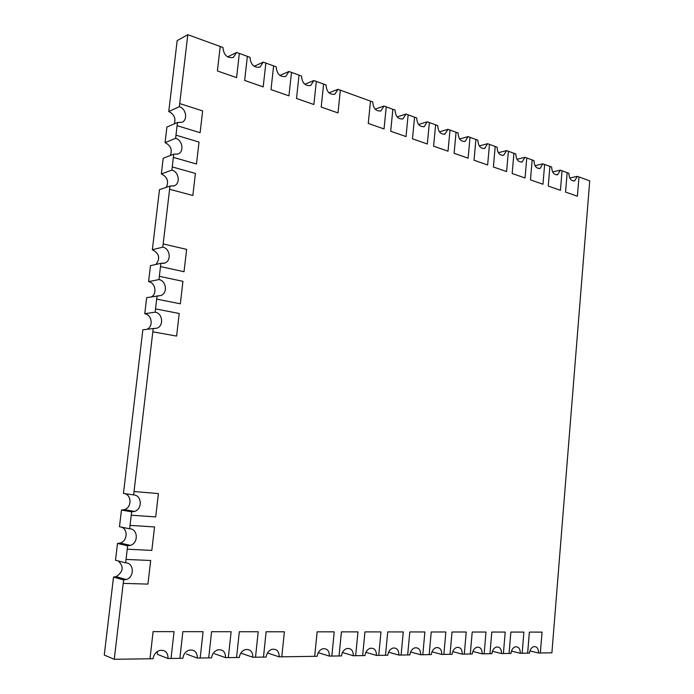<?xml version="1.0" encoding="UTF-8"?>
<svg xmlns="http://www.w3.org/2000/svg" width="694" height="694" viewBox="0 0 694 694"><rect width="100%" height="100%" fill="white"/><g stroke="black" fill="none" stroke-linecap="round" stroke-linejoin="round"><path stroke-width="1.04" d="M142.47 333.051L123.445 493.451L123.836 490.129L123.445 493.451L133.63 494.909C141.845 495.16 142.652 509.032 134.593 511.417L131.643 511.816L129.648 528.776L119.489 526.746L119.871 523.406L121.459 510.073L131.643 511.816M124.287 493.573C131.834 494.727 131.921 507.479 124.391 509.682L121.467 510.073L124.391 509.682C131.921 507.479 131.834 494.727 124.287 493.573M123.862 493.495C131.695 494.215 132.12 507.409 124.382 509.674L121.459 510.073L121.077 513.404L121.459 510.073M155.534 308.899L155.152 312.161C162.639 313.211 164.07 325.807 156.974 328.175L153.218 328.54L152.836 331.819L176.606 336.087L179.217 313.48L155.517 308.899L156.671 299.105L180.336 303.816L182.938 281.339L159.351 276.316L160.505 266.574L184.031 271.736L186.634 249.38L163.168 243.915L162.804 247.151L152.359 249.736L159.473 189.644L169.995 186.07L174.255 185.81C180.648 183.494 178.87 171.696 171.878 170.108L161.355 173.925L163.194 158.267L162.821 161.398L163.211 158.258L173.752 154.189L178.115 153.964C184.352 151.665 182.505 140.015 175.617 138.323L165.068 142.643C170.724 145.454 172.494 149.739 170.368 155.499C172.494 149.739 170.724 145.454 165.068 142.643L166.916 127.063L177.482 122.491L177.091 125.657L200.115 132.701L202.639 110.901L179.711 103.562L187.805 34.7L220.206 46.481L217.395 70.962L236.593 77.624L239.326 53.421L247.359 56.361L244.661 80.443L263.2 86.897L265.845 63.067L273.609 65.904L271.016 89.613L288.947 95.859L291.497 72.402L299.019 75.143L296.512 98.487L313.87 104.525L316.325 81.432L313.879 80.539L304.796 84.269M179.711 103.562L179.338 106.711L168.755 111.526L169.128 108.429L168.755 111.526C174.09 114.163 175.955 118.266 174.35 123.844C175.955 118.266 174.09 114.163 168.755 111.526L177.17 40.625L187.805 34.7M179.338 106.711C186.131 108.516 188.031 120.019 181.941 122.3L177.482 122.491M166.282 187.328C169.006 181.412 167.358 176.944 161.355 173.925L161.711 170.793L161.355 173.925C167.358 176.944 169.006 181.412 166.282 187.328M146.295 300.866L146.677 297.648L160.947 295.497C167.879 293.137 166.36 280.732 158.987 279.561L148.577 281.634L148.95 278.433L148.577 281.634C155.309 282.701 157.417 293.614 151.518 296.806C157.417 293.614 155.309 282.701 148.577 281.634L150.468 265.663L160.895 263.33L160.505 266.574M155.152 312.161L144.768 313.714L145.15 310.496L144.768 313.714C151.995 314.703 153.626 326.674 146.911 329.32C153.626 326.674 151.995 314.703 144.768 313.714L146.278 300.858M142.461 333.042L142.843 329.815L153.218 328.54M162.804 247.151C170.056 248.443 171.661 260.666 164.894 263.009L160.895 263.33M156.003 264.423C160.479 258.289 159.264 253.397 152.359 249.736C159.264 253.397 160.479 258.289 156.003 264.423M129.648 528.776C138.002 528.863 138.67 543.012 130.429 545.389L127.644 545.788L125.631 562.843L115.516 560.231L115.907 556.874L117.512 543.463L127.644 545.788M117.494 543.463L120.27 543.081L117.512 543.463L117.113 546.811L117.494 543.463L120.27 543.081C127.436 541.034 128.234 529.106 121.337 527.11C128.234 529.106 127.436 541.034 120.27 543.081L130.429 545.389M125.631 562.843C134.142 562.765 134.662 577.191 126.239 579.559L123.619 579.95L114.258 659.3L104.265 655.058L113.521 577.052L123.619 579.95M113.512 577.052L116.098 576.671L113.521 577.052L113.122 580.427L113.512 577.052L116.115 576.671C123.35 571.83 124.079 566.59 118.301 560.952C124.079 566.59 123.35 571.83 116.115 576.671C123.332 571.83 124.07 566.59 118.292 560.952M163.168 243.915L169.605 189.271L192.845 195.474L195.413 173.422L172.233 166.924L173.361 157.373L196.48 164.01L199.031 142.079L175.99 135.148L175.617 138.323M175.972 135.157L177.091 125.657L200.115 132.701M172.251 166.924L171.878 170.108M173.752 154.189L173.361 157.373L196.48 164.01M169.995 186.07L169.605 189.271M159.368 276.316L158.987 279.561M157.07 295.844L156.671 299.105L180.336 303.816M131.244 515.208L155.708 516.909L158.406 493.573L134.011 491.534L133.63 494.909M158.406 493.573L134.029 491.534L152.819 331.819L176.606 336.087M127.245 549.188L151.83 550.411L154.545 526.937L130.03 525.375M123.22 583.376L147.935 584.105L150.667 560.5L126.022 559.425M334.23 631.852L317.141 631.826L314.677 656.324L317.167 656.29C317.757 652.464 319.57 649.966 322.615 648.803C327.074 648.231 329.338 650.668 329.407 656.108L331.827 656.073L334.23 631.852L317.141 631.826L314.677 656.324L281.799 656.81L284.384 631.792L266.132 631.766L263.477 657.088L255.513 657.201L258.203 631.757L239.326 631.731L236.559 657.487L228.326 657.608L231.119 631.722L211.583 631.696L208.712 657.895L200.176 658.025L203.09 631.687L182.86 631.661L179.867 658.328L171.036 658.459L174.055 631.653L153.096 631.618L149.991 658.771L114.258 659.3M380.971 631.913L364.949 631.896L362.641 655.613L364.975 655.578C365.538 651.84 367.256 649.419 370.145 648.317C374.3 647.806 376.408 650.174 376.46 655.414L378.742 655.379L380.971 631.913L364.931 631.887L362.641 655.613L355.658 655.717L357.974 631.887L341.413 631.861L339.045 655.96L331.836 656.064M498.387 152.715L506.516 150.598L503.714 155.239C499.654 155.638 497.451 152.949 497.104 147.18L495.204 146.486L493.382 166.968L506.603 171.574L508.39 151.275L513.933 153.305L512.172 173.517L525.046 177.985L526.772 157.963L532.168 159.941L530.459 179.885L542.96 184.231L544.651 164.469L549.9 166.387L548.251 186.07L560.431 190.303L562.045 170.793L567.154 172.667L565.558 192.091L577.399 196.211L578.978 176.953L589.735 180.874L551.895 652.802L540.348 652.967L542.04 632.113L529.366 632.095L527.631 653.158L522.14 653.245L523.883 632.095L510.853 632.069L509.058 653.436L503.402 653.522L505.215 632.069L491.803 632.043L489.955 653.722L484.134 653.809L486 632.043L472.206 632.026L470.289 654.008L464.295 654.104L466.229 632.017L452.02 632L450.033 654.312L443.856 654.407L445.869 631.991L431.226 631.974L429.17 654.624L422.811 654.72L424.884 631.965L409.807 631.948L407.673 654.945L401.115 655.041L403.266 631.939L387.712 631.913L385.508 655.275L378.742 655.37M552.632 171.921L560.327 170.169L557.646 174.706C553.959 175.035 551.964 172.468 551.661 167.02L549.917 166.387L548.251 186.07L560.431 190.303M516.961 159.29L524.95 157.304L522.192 161.91C518.262 162.283 516.128 159.637 515.798 153.973L513.933 153.305L512.172 173.517L525.046 177.985M479.285 145.957L487.561 143.701L484.707 148.386C480.517 148.802 478.235 146.07 477.871 140.179L475.919 139.468L474.037 160.236L487.639 164.972L489.478 144.404L495.186 146.495L493.365 166.976L506.603 171.574M429.378 122.56L435.615 124.825L433.594 146.182L448.012 151.197L449.998 130.047L456.053 132.259L454.102 153.313L468.103 158.189L470.029 137.325L475.902 139.477L474.019 160.245L487.639 164.972M408.133 114.831L414.561 117.165L412.47 138.835L427.322 143.996L429.378 122.543L427.287 121.78L418.621 124.504M316.325 81.441L323.604 84.087L321.192 107.076L338.004 112.922L340.372 90.177L370.492 101.142L368.254 123.445L384.034 128.937L386.246 106.859L392.865 109.279L390.696 131.253L406.025 136.579L408.141 114.822L405.981 114.033L397.194 116.939M424.884 631.965L409.807 631.948L407.673 654.945L409.868 654.91C410.397 651.258 412.036 648.907 414.769 647.858C418.647 647.407 420.616 649.705 420.668 654.754L422.811 654.72M420.668 654.754L410.614 651.987M445.869 631.991L431.226 631.974L429.196 654.624L431.304 654.598C431.824 650.981 433.412 648.664 436.075 647.641C439.831 647.216 441.731 649.48 441.783 654.442L443.856 654.407M441.783 654.442L431.98 651.805M466.229 632.017L452.037 632L450.05 654.321L452.106 654.286C452.609 650.712 454.154 648.43 456.756 647.424C460.382 647.025 462.221 649.263 462.273 654.138L464.295 654.104M376.46 655.414L365.868 652.334M403.266 631.939L387.712 631.913L385.508 655.275L387.773 655.24C388.319 651.545 389.993 649.159 392.804 648.083C396.812 647.606 398.85 649.94 398.911 655.075L401.115 655.041M398.911 655.075L388.588 652.16M505.215 632.069L491.82 632.052L489.955 653.722L491.907 653.696C492.384 650.2 493.859 647.979 496.323 647.025C499.732 646.669 501.458 648.847 501.502 653.557L503.402 653.522M501.502 653.557L492.428 651.276M523.883 632.095L510.853 632.069L509.084 653.444L510.958 653.41C511.426 649.957 512.857 647.762 515.269 646.825C518.565 646.496 520.24 648.647 520.283 653.271L522.14 653.245M520.283 653.271L511.443 651.093M542.04 632.113L529.383 632.095L527.657 653.167L529.479 653.141C529.93 649.723 531.335 647.554 533.686 646.643C536.887 646.331 538.509 648.448 538.553 653.002L540.348 652.976M462.273 654.138L452.722 651.631M486 632.043L472.206 632.026L470.306 654.017L472.293 653.991C472.788 650.452 474.297 648.196 476.83 647.224C480.343 646.851 482.122 649.055 482.174 653.843L484.134 653.809M482.174 653.843L472.866 651.449M203.09 631.687L182.86 631.661L179.867 658.328L182.817 658.285C183.494 654.225 185.584 651.527 189.08 650.191C194.476 649.411 197.217 652.039 197.313 658.077L200.176 658.033M197.313 658.077L186.434 654.034M231.119 631.722L211.583 631.696L208.712 657.895L211.557 657.86C212.217 653.852 214.246 651.198 217.647 649.896C222.826 649.159 225.463 651.744 225.55 657.652L228.326 657.608M225.55 657.652L214.411 653.696M258.203 631.757L239.326 631.731L236.559 657.487L239.309 657.452C239.951 653.488 241.928 650.868 245.234 649.61C250.222 648.916 252.755 651.466 252.833 657.244L255.513 657.209M174.055 631.653L153.096 631.618L149.991 658.771L153.036 658.727C153.738 654.624 155.89 651.883 159.49 650.504C165.103 649.671 167.957 652.343 168.061 658.511L171.028 658.467M168.061 658.511L157.469 654.39L157.338 651.545M329.407 656.108L318.251 652.672M357.974 631.887L341.431 631.861L339.045 655.96L341.457 655.934C342.029 652.152 343.799 649.688 346.757 648.552C351.06 648.014 353.246 650.417 353.307 655.752L355.658 655.717M353.307 655.752L342.437 652.507M252.833 657.244L241.46 653.358M284.384 631.792L266.132 631.766L263.494 657.088L266.132 657.053C266.756 653.132 268.682 650.556 271.892 649.332C276.698 648.682 279.135 651.189 279.214 656.854L281.799 656.819M279.214 656.854L267.615 653.037M538.553 653.002L529.93 650.92M459.636 139.008L468.051 136.605L470.029 137.325M489.478 144.404L487.561 143.701M439.423 131.86L447.968 129.301L445.028 134.055C440.543 134.532 438.105 131.704 437.706 125.571L435.615 124.825L433.594 146.182M449.998 130.047L447.968 129.301M468.051 136.605L465.154 141.324C460.825 141.776 458.465 138.991 458.083 132.979L456.053 132.259M535.039 165.684L542.881 163.827L544.651 164.469M562.045 170.793L560.327 170.169M569.757 177.994L577.313 176.345L574.675 180.848C571.093 181.151 569.158 178.627 568.872 173.274L567.154 172.667L565.558 192.091L577.399 196.211M508.39 151.275L506.516 150.598M526.772 157.963L524.95 157.304M542.881 163.827L540.158 168.399C536.349 168.746 534.293 166.144 533.981 160.583L532.168 159.941L530.459 179.885L542.96 184.231M279.864 75.446L288.973 71.482L285.72 76.461C279.977 77.216 276.811 74.006 276.212 66.841L273.609 65.904L271.016 89.613M254.143 66.329L263.234 62.122L265.845 63.067M291.497 72.402L288.973 71.482M313.879 80.539L310.669 85.492C305.143 86.195 302.09 83.046 301.526 76.045L299.019 75.143L296.512 98.487M227.589 56.908L236.619 52.44L233.288 57.489C227.094 58.339 223.659 55.008 222.974 47.478L220.206 46.481M239.326 53.421L236.619 52.44M263.234 62.122L259.938 67.136C253.978 67.934 250.681 64.663 250.04 57.324L247.359 56.361L244.661 80.443M405.981 114.033L402.945 118.848C398.148 119.394 395.528 116.471 395.077 110.068L392.865 109.279M375.133 109.14L384.016 106.043L386.246 106.859M427.287 121.78L424.303 126.568C419.662 127.08 417.137 124.2 416.712 117.937L414.561 117.165L412.47 138.835M328.956 92.823L338.004 89.309L334.838 94.228C329.503 94.896 326.57 91.799 326.041 84.963L323.604 84.087M340.372 90.177L338.004 89.309M384.016 106.043L380.937 110.901C375.974 111.482 373.251 108.498 372.782 101.957L370.492 101.142L368.254 123.445L384.034 128.937M578.978 176.953L577.313 176.345M456.071 132.25L454.102 153.313M468.12 158.18L454.119 153.313M448.029 151.188L433.611 146.174M412.488 138.826L427.339 143.996M392.882 109.27L390.696 131.253M390.713 131.253L406.025 136.579M323.621 84.078L321.192 107.076M338.021 112.914L321.209 107.067M296.529 98.479L313.888 104.516M271.033 89.613L288.964 95.85M244.67 80.435L263.217 86.889M220.215 46.472L217.395 70.962L236.593 77.624M192.863 195.474L169.622 189.271M184.049 271.736L160.514 266.574M154.545 526.937L130.047 525.384M150.667 560.5L126.039 559.425M120.253 543.072C127.427 541.025 128.217 529.106 121.32 527.11M151.5 296.806C157.399 293.614 155.291 282.701 148.559 281.634M146.894 329.32C153.617 326.674 151.977 314.703 144.751 313.714M153.591 328.592L156.974 328.175M152.342 249.745L152.732 246.561L152.342 249.745C159.247 253.405 160.461 258.298 155.994 264.431M150.468 265.663L150.086 268.856L150.451 265.672M165.051 142.643C170.715 145.454 172.485 149.739 170.351 155.499M166.916 127.063L166.525 130.177L166.916 127.063M174.333 123.853C175.946 118.275 174.081 114.172 168.737 111.534M166.265 187.337C168.989 181.42 167.349 176.953 161.338 173.934M124.382 509.674L134.593 511.417M177.638 154.146L178.115 153.964M173.353 186.113L174.255 185.81M158.206 295.974L160.947 295.497M162.752 263.486L164.894 263.009M116.098 576.671L126.239 579.559M380.937 110.901L380.399 111.083M402.945 118.848L402.338 119.047M424.303 126.568L423.626 126.776M445.028 134.055L444.299 134.272M465.154 141.324L464.381 141.541M484.707 148.386L483.9 148.594M503.714 155.239L502.881 155.456M522.192 161.91L521.341 162.118M540.158 168.399L539.299 168.599M557.646 174.706L556.779 174.905M574.675 180.848L573.791 181.039"/></g></svg>
